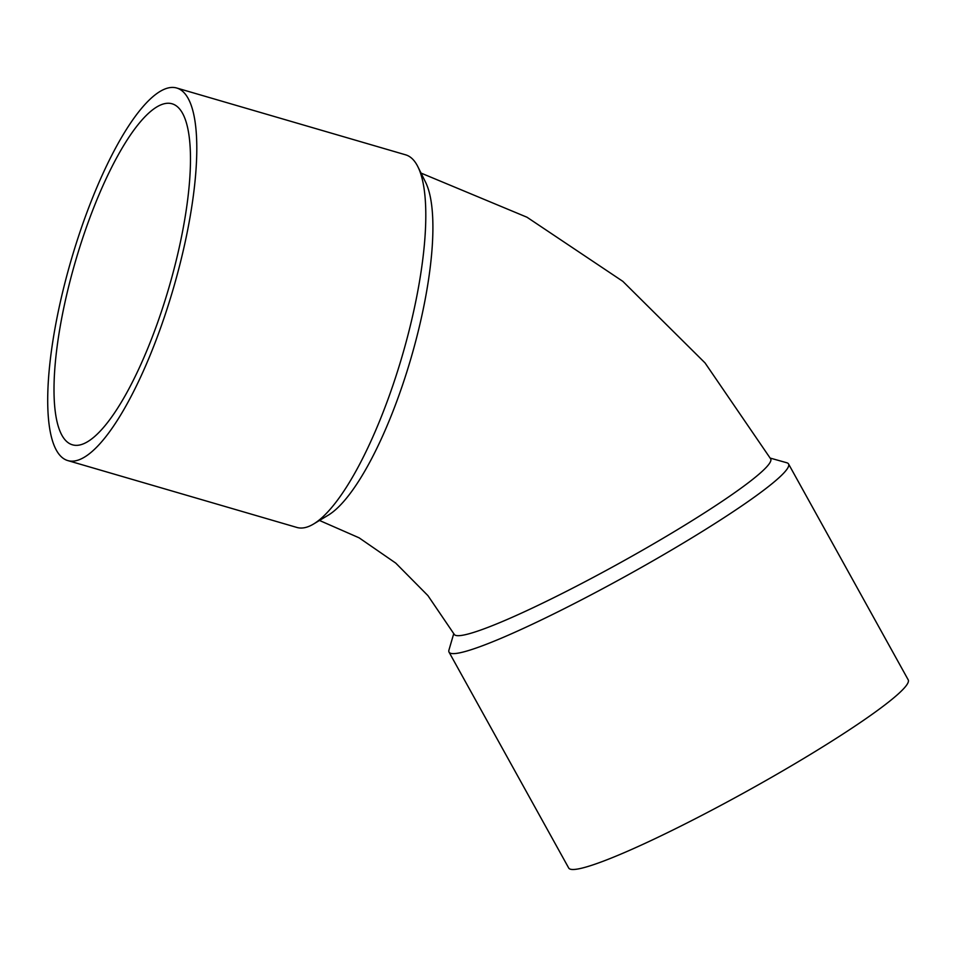 <?xml version="1.0" encoding="UTF-8"?>
<svg xmlns="http://www.w3.org/2000/svg" width="956" height="956" viewBox="0 0 956 956"><rect width="100%" height="100%" fill="white"/><g stroke="black" fill="none" stroke-linecap="round" stroke-linejoin="round"><path stroke-width="1.43" d="M67.864 460.601L296.898 527.449A194.08 53.034 -73.7 0 0 313.604 523.996A194.08 53.034 -73.7 0 0 402.189 356.002A194.08 53.034 -73.7 0 0 417.88 166.738A194.08 53.034 -73.7 0 0 405.655 154.836L176.621 87.988A194.08 53.034 -73.7 0 0 64.291 285.39A194.08 53.034 -73.7 0 0 67.864 460.601A194.08 53.034 -73.7 0 0 173.156 289.154A194.08 53.034 -73.7 0 0 176.621 87.988M313.604 523.996L328.302 515.153A180.923 49.437 -73.7 0 0 410.889 358.548A180.923 49.437 -73.7 0 0 425.516 182.106L417.88 166.738M79.408 445.054A177.637 48.541 -73.7 0 0 172.188 276.021A177.637 48.541 -73.7 0 0 172.02 103.774A177.637 48.541 -73.7 0 0 75.644 260.689A177.637 48.541 -73.7 0 0 72.477 444.815A177.637 48.541 -73.7 0 0 79.408 445.054M453.777 633.541L448.962 650.008A194.08 19.216 -29 0 0 449.045 652.147L568.701 868.012A194.08 19.216 -29 0 0 747.771 790.72A194.08 19.216 -29 0 0 908.2 679.824L788.545 463.959A194.08 19.216 -29 0 0 786.776 462.752L770.249 458.103M449.045 652.147A194.08 19.216 -29 0 0 628.104 574.855A194.08 19.216 -29 0 0 788.545 463.959M319.483 520.458L359.098 537.822L395.736 563.096L427.918 595.612L454.208 634.318A180.923 17.913 -29 0 0 621.125 562.259A180.923 17.913 -29 0 0 770.691 458.892L705.038 362.921L622.834 281.351L527.007 217.239L421.034 173.084"/></g></svg>
